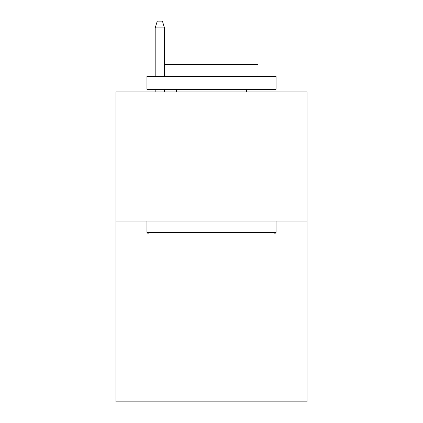 <?xml version="1.0" encoding="UTF-8"?>
<svg xmlns="http://www.w3.org/2000/svg" width="423" height="423" viewBox="0 0 423 423"><rect width="100%" height="100%" fill="white"/><g stroke="black" fill="none" stroke-linecap="round" stroke-linejoin="round"><path stroke-width="0.63" d="M307.061 221.055L307.061 401.85L115.939 401.85L115.939 91.918L307.061 91.918L307.061 221.055L115.939 221.055M148.478 233.972L146.929 232.423L276.071 232.423L274.522 233.972L148.478 233.972M276.071 76.42L276.071 89.338L146.929 89.338L146.929 76.42L276.071 76.42M165.012 76.42L165.012 64.539L257.988 64.539L257.988 76.42M276.071 221.055L276.071 232.423M146.929 221.055L146.929 232.423M246.625 89.338L246.625 91.918M176.375 89.338L176.375 91.918M164.494 76.42L164.494 27.865L155.193 27.865L155.193 76.42M155.193 89.338L155.193 91.918M164.494 89.338L164.494 91.918M155.193 27.865L157.261 21.15L162.427 21.15L164.494 27.865"/></g></svg>
